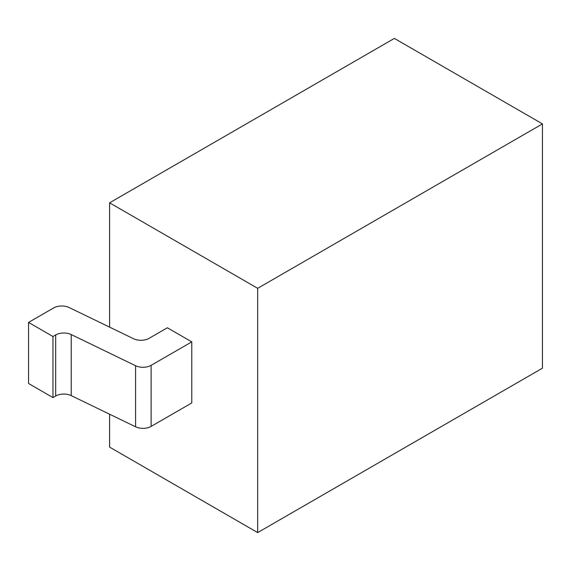 <?xml version="1.0" encoding="UTF-8"?>
<svg xmlns="http://www.w3.org/2000/svg" width="571" height="571" viewBox="0 0 571 571"><rect width="100%" height="100%" fill="white"/><g stroke="black" fill="none" stroke-linecap="round" stroke-linejoin="round"><path stroke-width="0.86" d="M109.589 414.211L109.589 447.1L257.671 532.593L542.45 368.181L542.45 123.9L394.368 38.407L109.589 202.819L109.589 327.126M109.589 202.819L257.671 288.319L257.671 532.593M151.115 365.34L151.115 426.409L191.77 402.94L191.77 341.872L167.36 327.775L149.074 338.339A11.506 6.645 180 0 1 133.535 338.724L69.17 307.548A11.506 6.645 0 0 0 53.638 307.933L28.55 322.422L52.96 336.512L55.68 334.941A11.506 6.645 180 0 1 71.218 334.549L135.584 365.733A11.506 6.645 0 0 0 151.115 365.34L191.77 341.872M542.45 123.9L257.671 288.319M28.55 322.422L28.55 383.491L52.96 397.587L55.68 396.01L55.68 334.941M151.115 426.409A11.506 6.645 180 0 1 135.584 426.801L71.218 395.617A11.506 6.645 0 0 0 55.68 396.01M52.96 397.587L52.96 336.512M135.584 365.733L135.584 426.801M71.218 395.617L71.218 334.549"/></g></svg>
